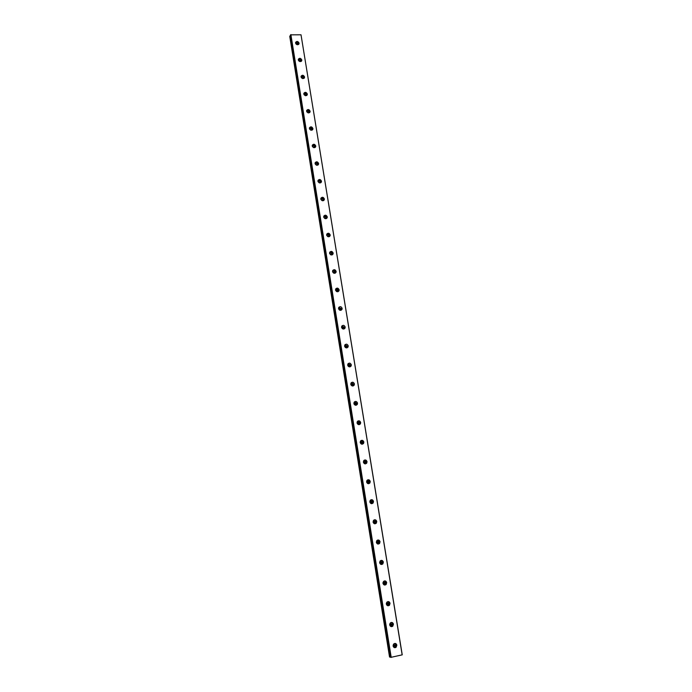 <?xml version="1.0" encoding="UTF-8"?>
<svg xmlns="http://www.w3.org/2000/svg" width="692" height="692" viewBox="0 0 692 692"><rect width="100%" height="100%" fill="white"/><g stroke="black" fill="none" stroke-linecap="round" stroke-linejoin="round"><path stroke-width="1.04" d="M393.272 644.641L395.175 645.126L394.769 646.311L393.082 645.636M393.956 644.174L394.414 644.944L393.523 646.371M295.804 43.674C296.513 42.895 297.153 43.042 297.716 44.115L297.698 44.487M298.52 60.524C299.221 59.72 299.861 59.858 300.449 60.939L300.423 61.32M301.254 77.487L301.254 77.478C301.954 76.648 302.603 76.777 303.191 77.876L303.174 78.265M304.013 94.57L304.022 94.527C304.722 93.697 305.371 93.827 305.959 94.925L305.665 95.712M306.781 111.758L306.798 111.697C307.507 110.867 308.156 110.997 308.744 112.087L308.398 112.926M308.208 112.874L306.885 111.94M309.575 129.075L309.601 128.98C310.319 128.15 310.959 128.28 311.547 129.369L311.149 130.252M309.644 129.205L311.011 130.226M312.386 146.505L312.421 146.375C313.139 145.545 313.787 145.675 314.367 146.773L313.909 147.69M312.429 146.583L313.831 147.673M315.223 164.065L315.258 163.9C315.985 163.07 316.633 163.2 317.204 164.289L316.685 165.25L315.232 164.082M318.078 181.737L318.121 181.538C318.848 180.707 319.496 180.837 320.067 181.935L319.47 182.93M318.078 181.702L319.505 182.922M320.95 199.53L321.002 199.305C321.737 198.474 322.385 198.604 322.948 199.703L322.273 200.723M320.967 199.434L322.368 200.697M323.839 217.452L323.899 217.184C324.643 216.362 325.292 216.492 325.845 217.582L325.084 218.637M323.873 217.288L325.249 218.603M326.754 235.505L326.823 235.193C327.567 234.372 328.216 234.502 328.769 235.6L327.913 236.673M326.797 235.263L328.155 236.638M329.695 253.679L329.764 253.333C330.517 252.511 331.165 252.641 331.71 253.739L330.75 254.829M329.747 253.367L331.07 254.794M332.644 271.982L332.722 271.593C333.483 270.771 334.132 270.909 334.668 271.999L333.613 273.098M332.722 271.593L334.002 273.08L334.608 272.562M335.629 290.415L335.707 289.983C336.476 289.17 337.116 289.308 337.653 290.398L336.485 291.488M335.724 289.948L337.047 290.882L336.961 291.488M338.63 308.978L338.717 308.494C339.487 307.689 340.135 307.828 340.654 308.917L339.374 309.99M338.751 308.433L340.04 309.376L339.928 310.033M341.649 327.679L341.744 327.143C342.514 326.347 343.163 326.486 343.682 327.575L343.595 328.198L342.28 328.613M341.796 327.048L343.059 327.991L342.921 328.709M344.694 346.519L344.798 345.922C345.576 345.135 346.216 345.282 346.727 346.363L346.631 347.003L345.204 347.349M344.867 345.801L346.095 346.744L345.931 347.522M347.765 365.497L347.868 364.84C348.656 364.053 349.296 364.208 349.797 365.281L349.694 365.956L348.154 366.206M347.964 364.684L349.157 365.635L348.95 366.466M350.861 384.622L350.965 383.887C351.752 383.117 352.392 383.264 352.885 384.337L352.773 385.037L351.121 385.159M351.086 383.697L352.237 384.657L351.994 385.539M353.984 403.92L354.079 403.064L355.999 403.531L355.878 404.258L354.114 404.206M354.243 402.856L355.342 403.817L355.057 404.751M359.131 422.864L358.992 423.625L357.089 423.141L357.228 422.388L359.131 422.864M357.418 422.155L358.473 423.115L358.145 424.101M362.288 442.344L362.141 443.131L360.238 442.629L360.394 441.851L362.288 442.344M360.618 441.591L361.622 442.551L361.241 443.589M365.471 461.953L365.307 462.775L363.412 462.265L363.585 461.443L365.471 461.953M363.836 461.175L364.788 462.135L364.364 463.216M368.68 481.718L368.49 482.566L366.613 482.039L366.795 481.191L368.68 481.718M367.089 480.905L367.988 481.857L367.504 482.99M371.907 501.613L371.699 502.504L369.839 501.959C370.575 503.819 371.673 504.148 373.126 502.954L373.498 501.371C372.737 499.52 371.63 499.2 370.177 500.402L369.813 501.977L370.038 501.069L371.907 501.613M370.367 500.774L371.206 501.717L370.67 502.902M375.15 521.664L374.926 522.59L373.083 522.028L373.308 521.102L375.15 521.664M373.663 520.799L374.45 521.725L373.862 522.953M378.429 541.862L378.178 542.831L376.353 542.243L376.604 541.274L378.429 541.862M376.993 540.98L377.711 541.888L377.071 543.151M381.733 562.207L381.456 563.219L379.648 562.605L379.917 561.601L381.733 562.207M380.332 561.307L381.007 562.198L380.315 563.496M382.953 582.811L383.264 582.076L385.055 582.707L384.752 583.763L382.953 582.854M383.705 581.79L384.32 582.655L383.576 583.987M386.361 603.173L386.646 602.697L388.402 603.355L388.065 604.453L386.3 603.709M387.105 602.421L387.658 603.26L386.863 604.626M389.795 623.812L391.776 624.167L391.404 625.308L389.674 624.599M390.522 623.215L391.023 624.028L390.176 625.421M393.108 645.982C393.679 647.66 394.691 648.084 396.118 647.262L396.853 645.143C396.274 643.456 395.262 643.032 393.826 643.871L393.108 645.982M394.137 647.504L395.262 647.063L395.988 644.944L394.95 643.413M295.579 43.06C296.643 44.997 297.794 45.239 299.022 43.769L299.056 43.12C297.984 41.174 296.842 40.94 295.614 42.411L295.579 43.06M298.494 44.513L298.477 44.124C297.906 42.644 296.937 42.16 295.562 42.679M298.313 59.927C299.368 61.865 300.518 62.107 301.755 60.636L301.79 59.962C300.726 58.024 299.584 57.782 298.347 59.261L298.313 59.927M301.219 61.38L301.21 60.948C300.639 59.46 299.671 58.976 298.295 59.503M301.055 76.907C302.11 78.853 303.26 79.087 304.506 77.616L304.549 76.924C303.494 74.978 302.343 74.745 301.098 76.224L301.055 76.907M303.961 78.369L303.952 77.876C303.39 76.388 302.421 75.904 301.055 76.431M303.823 94.008C304.869 95.954 306.02 96.188 307.274 94.718L307.317 94C306.271 92.053 305.12 91.82 303.866 93.299L303.823 94.008M306.72 95.47L306.72 94.916C306.167 93.437 305.198 92.953 303.823 93.472M306.608 111.222C307.646 113.168 308.796 113.401 310.068 111.931L310.111 111.196C309.073 109.241 307.914 109.016 306.651 110.495L306.608 111.222M309.488 112.684L309.506 112.078C308.952 110.599 307.992 110.114 306.617 110.625M309.411 128.556C310.448 130.503 311.599 130.736 312.87 129.266L312.922 128.504C311.884 126.55 310.734 126.325 309.462 127.804L309.411 128.556M312.282 130.027L312.308 129.361C311.763 127.882 310.812 127.389 309.436 127.899M312.239 146.012C313.26 147.958 314.419 148.192 315.699 146.713L315.751 145.925C314.73 143.979 313.571 143.746 312.291 145.233L312.239 146.012M315.094 147.482L315.137 146.756C314.601 145.277 313.64 144.792 312.274 145.294M315.076 163.58C316.097 165.535 317.247 165.769 318.545 164.289L318.605 163.476C317.585 161.53 316.426 161.297 315.137 162.776L315.076 163.58M317.913 165.068L317.974 164.272C317.446 162.802 316.503 162.309 315.137 162.802M317.939 181.278C318.951 183.224 320.102 183.458 321.408 181.987L321.477 181.148C320.465 179.202 319.306 178.969 318.009 180.448L317.939 181.278M320.759 182.775L320.837 181.91C320.318 180.448 319.384 179.955 318.017 180.422M320.82 199.097C321.823 201.043 322.982 201.277 324.288 199.806L324.366 198.941C323.363 196.995 322.204 196.753 320.898 198.232L320.82 199.097M323.614 200.602L323.718 199.668C323.216 198.215 322.282 197.713 320.924 198.171M323.726 217.037C324.712 218.983 325.871 219.217 327.195 217.755L327.281 216.855C326.278 214.909 325.128 214.676 323.804 216.146L323.726 217.037M326.486 218.551L326.624 217.547C326.131 216.112 325.205 215.61 323.856 216.042M326.65 235.098C327.627 237.045 328.786 237.287 330.11 235.825L330.205 234.899C329.219 232.953 328.069 232.711 326.736 234.181L326.65 235.098M329.375 236.638L329.548 235.557C329.063 234.13 328.155 233.619 326.806 234.034M329.591 253.298C330.56 255.236 331.719 255.478 333.051 254.025L333.163 253.064C332.186 251.118 331.027 250.876 329.695 252.346L329.591 253.298M332.281 254.846L332.489 253.687C332.022 252.277 331.122 251.767 329.79 252.148M332.549 271.619C333.509 273.556 334.668 273.807 336.018 272.354L336.13 271.359C335.17 269.413 334.011 269.171 332.662 270.633L332.549 271.619M335.205 273.184L335.456 271.947C335.006 270.555 334.115 270.036 332.791 270.39M335.534 290.069C336.485 292.007 337.635 292.258 339.002 290.813L339.123 289.784C338.172 287.846 337.021 287.595 335.663 289.048L335.534 290.069M338.146 291.652L338.44 290.329C338.007 288.962 337.134 288.434 335.819 288.754M338.544 308.649C339.478 310.587 340.628 310.838 342.004 309.411L342.142 308.338C341.199 306.4 340.049 306.149 338.682 307.585L338.544 308.649M341.095 310.258L341.441 308.848L338.881 307.257M341.571 327.359C342.488 329.297 343.639 329.548 345.023 328.138L345.17 327.022C344.253 325.093 343.094 324.842 341.718 326.261L341.571 327.359M344.062 328.985L344.469 327.498L341.969 325.889M344.616 346.208C345.524 348.137 346.675 348.396 348.067 346.995L348.232 345.844C347.323 343.915 346.173 343.656 344.78 345.066L344.616 346.208M347.047 347.851L347.514 346.277L345.074 344.651M347.687 365.194C348.578 367.115 349.728 367.374 351.129 365.999L351.311 364.796C350.411 362.876 349.27 362.617 347.868 364.009L347.687 365.194M350.048 366.855L350.584 365.194L348.214 363.542M350.783 384.311C351.657 386.222 352.799 386.499 354.209 385.133L354.408 383.887C353.534 381.975 352.392 381.707 350.982 383.074L350.783 384.311M353.067 385.989L353.681 384.25L351.38 382.572M353.897 403.566C354.754 405.469 355.896 405.754 357.314 404.413L357.539 403.116C356.674 401.213 355.532 400.936 354.114 402.286L353.897 403.566M356.095 405.261L356.795 403.436L354.581 401.749M357.037 422.968C357.876 424.862 359.01 425.147 360.437 423.833L360.679 422.483C359.84 420.589 358.707 420.303 357.28 421.627L357.037 422.968M359.148 424.672L359.927 422.76L357.807 421.065M360.195 442.499C361.016 444.385 362.141 444.679 363.577 443.39L363.854 441.989C363.023 440.103 361.899 439.809 360.463 441.115L360.195 442.499M362.219 444.221L363.092 442.231L361.051 440.519M363.378 462.178C364.182 464.055 365.298 464.358 366.743 463.104L367.045 461.642C366.241 459.765 365.117 459.462 363.672 460.734L363.378 462.178M365.307 463.899L366.276 461.841L364.329 460.119M366.587 482.004C367.365 483.864 368.481 484.184 369.926 482.955L370.255 481.433C369.476 479.573 368.36 479.262 366.907 480.499L366.587 482.004M368.412 483.725L369.476 481.589L367.634 479.876M371.535 503.689L372.703 501.484L370.973 499.771M373.066 522.097C373.801 523.922 374.9 524.259 376.353 523.109L376.759 521.457C376.024 519.623 374.926 519.294 373.464 520.453L373.066 522.097M374.692 523.801L375.557 523.178L375.964 521.526L374.329 519.822M376.344 542.355C377.053 544.163 378.143 544.518 379.597 543.419L380.046 541.689C379.337 539.881 378.247 539.535 376.785 540.642L376.344 542.355M377.867 544.05L378.792 543.436L379.233 541.715L377.702 540.028M379.648 562.778C380.332 564.56 381.404 564.923 382.866 563.876L383.359 562.077C382.667 560.286 381.595 559.923 380.133 560.987L379.648 562.778M381.067 564.438L382.045 563.85L382.538 562.06L381.11 560.39M382.979 583.347C383.636 585.103 384.691 585.484 386.153 584.489L386.69 582.612C386.032 580.839 384.968 580.467 383.515 581.479L382.979 583.347M384.294 584.982L385.323 584.42L385.859 582.552L384.536 580.908M386.326 604.064C386.958 605.803 388.004 606.201 389.458 605.258L390.054 603.303C389.423 601.556 388.376 601.166 386.923 602.126L386.326 604.064M387.546 605.673L388.61 605.145L389.215 603.19L387.987 601.582M389.708 624.945C390.305 626.658 391.335 627.064 392.779 626.182L393.445 624.141C392.831 622.428 391.802 622.022 390.357 622.921L389.708 624.945M390.824 626.511L391.932 626.018L392.589 623.985L391.456 622.419M296.072 44.054L297.102 44.695M298.736 60.853L299.861 61.571M301.427 77.764L302.638 78.568M304.143 94.795L305.414 95.669M390.868 657.365L290.623 34.834L390.868 657.365L402.242 654.84L301.02 34.799L402.164 654.883M390.47 657.236L290.372 35.353L289.758 36.425L389.544 657.011L390.842 657.218M290.631 34.842L301.02 34.799M391.205 657.383L290.882 34.6M391.006 657.4L290.709 34.669M290.32 35.378L390.409 657.244M394.007 646.138L394.769 646.311M316.832 165.18L317.17 164.748M319.652 182.852L320.024 182.403M322.489 200.645L322.904 200.187M325.344 218.568L325.802 218.092M328.216 236.612L328.717 236.119M331.105 254.786L331.65 254.275M336.978 291.462L337.584 290.969M339.962 309.973L340.576 309.514M342.972 328.613L343.595 328.198M346 347.393L346.631 347.003M349.053 366.31L349.694 365.956M352.124 385.358L352.773 385.037M355.221 404.543L355.878 404.258M358.335 423.867L358.992 423.625M361.466 443.338L362.141 443.131M364.623 462.948L365.307 462.775M367.798 482.705L368.49 482.566M370.998 502.608L371.699 502.504M374.225 522.65L374.926 522.59M377.469 542.848L378.178 542.831M380.73 563.202L381.456 563.219M384.017 583.702L384.752 583.763M387.321 604.358L388.065 604.453M390.651 625.17L391.404 625.308M395.262 647.063L396.118 647.262M298.702 44.34L299.022 43.769M301.401 61.233L301.755 60.636M304.117 78.239L304.506 77.616M306.85 95.366L307.274 94.718M309.601 112.606L310.068 111.931M312.36 129.966L312.87 129.266M315.137 147.457L315.699 146.713M317.931 165.059L318.545 164.289M320.768 182.749L321.408 181.987M323.64 200.533L324.288 199.806M326.538 218.438L327.195 217.755M329.453 236.482L330.11 235.825M332.385 254.647L333.051 254.025M335.335 272.942L336.018 272.354M338.31 291.358L339.002 290.813M341.303 309.921L342.004 309.411M344.313 328.605L345.023 328.138M347.349 347.427L348.067 346.995M350.403 366.388L351.129 365.999M353.474 385.487L354.209 385.133M356.57 404.725L357.314 404.413M359.684 424.11L360.437 423.833M362.816 443.633L363.577 443.39M365.973 463.294L366.743 463.104M369.147 483.111L369.926 482.955M372.339 503.067L373.126 502.954M375.557 523.178L376.353 523.109M378.792 543.436L379.597 543.419M382.045 563.85L382.866 563.876M385.323 584.42L386.153 584.489M388.61 605.145L389.458 605.258M391.932 626.018L392.779 626.182"/></g></svg>

